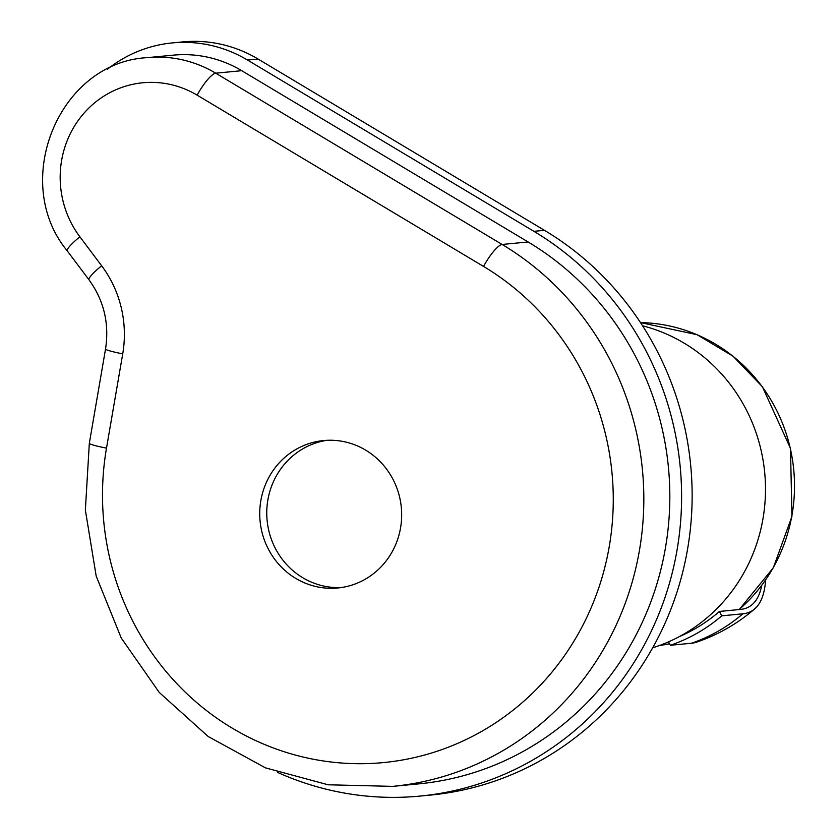 <?xml version="1.0" encoding="UTF-8"?>
<svg xmlns="http://www.w3.org/2000/svg" width="838" height="838" viewBox="0 0 838 838"><rect width="100%" height="100%" fill="white"/><g stroke="black" fill="none" stroke-linecap="round" stroke-linejoin="round"><path stroke-width="1.26" d="M327.134 440.296A74.058 70.937 -95.5 0 0 267.113 520.377A74.058 70.937 -95.5 0 0 341.286 587.564M365.242 579.226A74.058 70.937 84.5 0 1 337.777 587.983A74.058 70.937 84.5 0 1 260.084 521.047A74.058 70.937 84.5 0 1 323.615 440.547A74.058 70.937 84.5 0 1 398.406 492.671A74.058 70.937 84.5 0 1 365.242 579.226M528.129 241.973L502.14 244.466L215.743 73.189A120.368 115.288 -95.5 0 0 147.488 57.633L173.487 55.14A120.368 115.288 84.5 0 1 241.732 70.685L528.129 241.973A291.09 278.813 84.5 0 1 663.864 556.317A291.09 278.813 84.5 0 1 418.738 783.876L392.739 786.369A291.09 278.813 -95.5 0 0 637.865 558.81A291.09 278.813 -95.5 0 0 502.14 244.466A24.564 5.772 120.9 0 0 483.526 266.421A266.526 255.286 84.5 0 1 592.906 603.549A266.526 255.286 84.5 0 1 284.93 751.979A266.526 255.286 84.5 0 1 106.499 448.141A24.564 1.927 -170.2 0 1 89.32 443.302L85.361 510.091L96.202 576.156L121.259 638.032L159.251 692.439L208.18 736.508L265.478 767.859L328.119 784.787L392.739 786.369M107.463 69.219A132.645 127.051 84.5 0 1 172.314 42.916A132.645 127.051 84.5 0 1 247.524 60.053L533.921 231.33A303.366 290.577 84.5 0 1 675.386 558.936A303.366 290.577 84.5 0 1 419.911 796.1A303.366 290.577 84.5 0 1 277.546 772.385M172.314 42.916L182.852 41.9A132.645 127.051 84.5 0 1 258.062 59.037L544.459 230.324A303.366 290.577 84.5 0 1 685.924 557.93A303.366 290.577 84.5 0 1 430.449 795.084L419.911 796.1M754.692 608.901A284.679 75.074 60.2 0 1 742.845 613.804A167.034 159.995 84.5 0 1 691.444 643.249A284.679 75.074 60.2 0 0 696.629 642.149C718.114 634.785 737.471 623.702 754.692 608.901A284.679 75.074 60.2 0 0 765.597 580.095M679.587 636.482A162.122 155.292 -95.5 0 0 695.1 628.741A162.122 155.292 -95.5 0 0 719.433 611.447L740.52 609.425A279.683 73.754 60.2 0 0 752.252 604.523A279.683 73.754 60.2 0 0 761.7 585.479M742.845 613.804L721.769 615.836A167.034 159.995 84.5 0 1 670.369 645.27L668.546 641.856M691.444 643.249L670.369 645.27M719.433 611.447L721.769 615.836M652.676 647.805A167.034 159.995 -95.5 0 0 683.337 634.397A167.034 159.995 -95.5 0 0 763.994 466.41A167.034 159.995 -95.5 0 0 642.557 325.773M241.732 70.685L215.743 73.189A24.564 5.772 120.9 0 0 197.129 95.144L483.526 266.421M106.499 448.141L122.725 353.856A24.564 1.927 -170.2 0 1 105.536 349.017L89.32 443.302M122.725 353.856A110.543 105.881 -95.5 0 0 101.639 265.772A24.564 3.792 143.1 0 0 89.027 279.85L67.26 250.876A24.564 3.792 -36.9 0 1 79.882 236.798A95.804 91.761 84.5 0 1 82.281 115.194A95.804 91.761 84.5 0 1 197.129 95.144M101.639 265.772L79.882 236.798M544.459 230.324L533.921 231.33M258.062 59.037L247.524 60.053M659.579 645.459A162.122 155.292 -95.5 0 0 669.593 643.814L659.579 645.459M739.116 609.551A162.122 155.292 -95.5 0 0 785.353 431.057A162.122 155.292 -95.5 0 0 640.494 322.599L697.059 334.697L733.041 356.192L762.381 386.737L790.496 448.403L791.931 516.449L773.317 567.787L739.231 609.54M67.26 250.876C10.004 181.637 58.932 62.054 147.488 57.633M89.027 279.85C103.933 300.465 109.443 323.52 105.536 349.017"/></g></svg>
